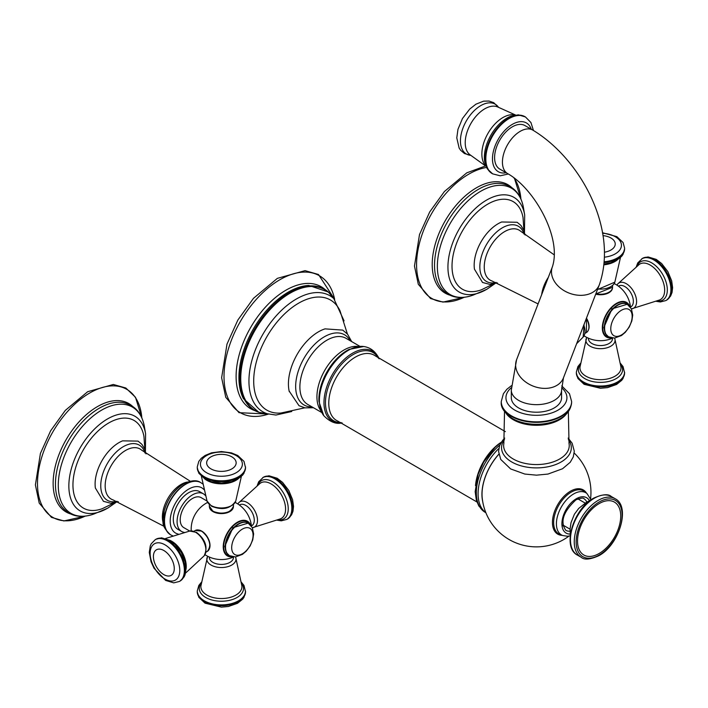 <?xml version="1.0" encoding="UTF-8"?>
<svg xmlns="http://www.w3.org/2000/svg" width="708" height="708" viewBox="0 0 708 708"><rect width="100%" height="100%" fill="white"/><g stroke="black" fill="none" stroke-linecap="round" stroke-linejoin="round"><path stroke-width="1.06" d="M511.309 397.701A25.125 14.505 0 0 0 526.823 411.109A25.125 14.505 0 0 0 554.205 407.958A25.125 14.505 0 0 0 561.568 397.701L561.568 390.152A25.125 14.505 180 0 1 554.205 400.409A25.125 14.505 180 0 1 526.823 403.551A25.125 14.505 180 0 1 511.309 390.152L511.309 397.701M532.77 130.086A25.125 14.505 -60 0 0 520.203 131.334A25.125 14.505 -60 0 0 503.786 153.477A25.125 14.505 -60 0 0 507.636 173.61L499.804 169.088A25.125 14.505 -60 0 1 495.945 148.954A25.125 14.505 -60 0 1 512.362 126.812A25.125 14.505 -60 0 1 524.929 125.564L532.77 130.086C580.578 158.804 618.65 229.374 599.313 284.811A25.125 18.594 -158.9 0 1 592.561 292.431A25.125 18.594 -158.9 0 1 563.179 290.094A25.125 18.594 -158.9 0 1 552.417 266.739L516.557 359.788A25.125 18.594 21.1 0 0 527.327 383.143A25.125 18.594 21.1 0 0 556.709 385.479A25.125 18.594 21.1 0 0 563.453 377.86L561.568 390.152M568.975 536.098A54.516 54.516 0 0 1 482.201 497.83A40.834 23.576 -60 0 1 498.848 454.27M482.661 501.326A40.94 23.638 -60 0 1 498.839 454.182M500.184 442.925A38.869 22.444 120 0 0 475.502 485.688M289.298 391.719A42.551 24.568 -60 0 1 289.138 391.028A42.551 24.568 -60 0 1 318.511 331.795A42.551 24.568 -60 0 1 325.034 328.866L342.716 330.105L347.575 334.203L351.664 341.575M304.75 407.835L280.952 413.029A63.596 36.719 -60 0 1 254.614 370.072A63.596 36.719 -60 0 1 298.661 303.157A63.596 36.719 -60 0 1 339.999 310.768L347.389 333.972M562.187 535.328A25.532 14.744 -60 0 1 552.957 517.212A25.532 14.744 -60 0 1 570.498 491.175A25.532 14.744 -60 0 1 586.525 493.184M578.834 498.565A18.196 10.505 -60 0 1 579.064 499.556M563.984 525.672A18.196 10.505 -60 0 1 563.002 525.973M599.127 503.609A30.559 17.638 120 0 0 577.524 541.027A30.559 17.638 120 0 0 599.127 553.497A30.559 17.638 120 0 0 620.73 516.079A30.559 17.638 120 0 0 599.127 503.609M209.338 557.046L209.338 557.453A12.063 6.965 0 0 0 212.869 562.382A12.063 6.965 0 0 0 226.02 563.887A12.063 6.965 0 0 0 233.463 557.453L233.463 557.046M209.426 507.017A11.992 6.921 0 0 0 217.082 513.141A11.992 6.921 0 0 0 229.879 511.574A11.992 6.921 0 0 0 233.374 507.017M207.639 502.423A30.223 30.223 0 0 0 198.859 509.202A18.16 10.487 120 0 0 192.7 519.876A30.223 30.223 0 0 0 191.213 530.867M198.364 529.991A11.744 6.779 60 0 1 201.559 531.018M201.709 531.106A11.744 6.779 60 0 1 209.311 548.957M250.659 525.159A20.028 11.567 120 0 0 237.401 522.221A20.028 11.567 120 0 0 223.471 543.682A20.028 11.567 120 0 0 232.41 556.754M189.726 531.044L183.814 527.637A17.319 10.001 -60 0 1 181.159 513.751A17.319 10.001 -60 0 1 192.47 498.485A17.319 10.001 -60 0 1 201.134 497.627L207.046 501.043L201.435 476.449M184.275 532.389A21.744 12.558 -60 0 1 181.602 531.46A21.744 12.558 -60 0 1 178.266 514.035A21.744 12.558 -60 0 1 192.47 494.874A21.744 12.558 -60 0 1 203.346 493.803A21.744 12.558 -60 0 1 205.488 495.662M203.346 493.803L199.559 491.609A21.744 12.558 120 0 0 188.682 492.688A21.744 12.558 120 0 0 174.478 511.849A21.744 12.558 120 0 0 177.805 529.274L181.602 531.46M118.369 501.777L110.696 503.229L103.439 501.317L95.368 488.016A33.842 19.541 -60 0 1 119.024 442.597A33.842 19.541 -60 0 1 122.608 440.845L138.051 441.119L141.919 444.359L144.768 449.217L146.016 453.881M113.997 502.972L102.341 508.654A50.622 29.232 -60 0 1 73.092 481.166A50.622 29.232 -60 0 1 108.74 422.959A50.622 29.232 -60 0 1 143.963 436.562L144.874 449.491M251.429 525.92L251.791 525.717A12.063 6.965 -120 0 0 253.632 516.052A12.063 6.965 -120 0 0 245.756 505.424A12.063 6.965 -120 0 0 239.729 504.822L239.366 505.034M588.419 338.185L588.419 338.601A12.063 6.965 0 0 0 591.95 343.522A12.063 6.965 0 0 0 605.092 345.035A12.063 6.965 0 0 0 612.535 338.601L612.535 338.185M595.702 294.174A11.992 6.921 0 0 0 608.951 292.714A11.992 6.921 0 0 0 612.447 288.165M586.339 318.467A12.063 6.965 60 0 1 586.419 332.521L586.472 318.131A11.744 6.779 60 0 1 588.392 330.096M629.731 306.299A20.028 11.567 120 0 0 616.482 303.36A20.028 11.567 120 0 0 602.552 324.83A20.028 11.567 120 0 0 611.491 337.902M497.441 282.917L489.768 284.377L482.52 282.465L474.44 269.164A33.842 19.541 -60 0 1 498.105 223.737A33.842 19.541 -60 0 1 501.68 221.985L517.132 222.268L520.991 225.498L523.84 230.366L525.097 235.021M493.069 284.12L481.413 289.802A50.622 29.232 -60 0 1 452.164 262.305A50.622 29.232 -60 0 1 487.821 204.099A50.622 29.232 -60 0 1 523.044 217.701L523.947 230.64M630.509 307.068L630.863 306.856A12.063 6.965 -120 0 0 632.713 297.192A12.063 6.965 -120 0 0 624.837 286.563A12.063 6.965 -120 0 0 618.801 285.97L618.447 286.174M511.335 387.71A30.488 17.603 0 0 0 514.875 410.153A30.488 17.603 0 0 0 555.895 411.251A30.488 17.603 0 0 0 561.621 387.78M531.265 129.219A28.143 16.249 120 0 0 509.211 126.458A28.143 16.249 120 0 0 492.467 158.813A28.143 16.249 120 0 0 506.14 172.752M533.443 130.476L530.929 122.537L525.469 116.97A32.834 18.957 120 0 0 500.167 125.767A32.834 18.957 120 0 0 485.83 158.813A32.834 18.957 120 0 0 492.626 173.849L500.22 175.796L508.3 174M525.203 116.829A32.834 18.957 120 0 0 524.947 116.678A32.834 18.957 120 0 0 499.644 125.475A32.834 18.957 120 0 0 485.307 158.512A32.834 18.957 120 0 0 492.113 173.548A32.834 18.957 120 0 0 492.37 173.69M525.469 116.97L518.371 114.855L511.158 116.103A32.099 18.532 120 0 0 484.352 157.362A32.099 18.532 120 0 0 484.723 161.893L487.246 168.769L492.626 173.849M515.247 115.041A29.78 17.196 120 0 0 493.334 125.758A29.78 17.196 120 0 0 481.865 154.025A29.78 17.196 120 0 0 485.847 165.964M515.53 115.006L497.812 107.014A27.683 15.983 120 0 0 476.785 115.404A27.683 15.983 120 0 0 465.218 142.706A27.683 15.983 120 0 0 470.174 154.884L485.954 166.23M498.52 107.333A28.78 16.611 120 0 0 475.634 109.351A28.78 16.611 120 0 0 460.448 140.848A28.78 16.611 120 0 0 470.802 155.335M561.745 385.887L569.48 393.71L571.621 401.533A35.179 20.311 180 0 1 549.904 420.295A35.179 20.311 180 0 1 511.557 415.897A35.179 20.311 180 0 1 501.255 401.533L501.255 402.047A35.179 20.311 0 0 0 511.557 416.41A35.179 20.311 0 0 0 549.904 420.809A35.179 20.311 0 0 0 571.621 402.047A35.179 20.311 0 0 0 571.613 401.79M501.255 401.79A35.179 20.311 0 0 0 501.255 402.047C500.636 407.427 504.388 412.932 512.53 418.552L514.849 419.782A33.665 19.435 180 0 1 512.627 418.605M571.621 401.533L571.621 402.047C571.117 409.764 566.586 415.676 558.028 419.782A33.665 19.435 180 0 1 514.849 419.782M566.4 413.914A32.63 18.833 180 0 1 513.362 419.782A32.63 18.833 180 0 1 506.468 413.914M568.347 411.605L569.028 443.527A32.798 18.93 180 0 1 550.656 462.696A32.798 18.93 180 0 1 513.247 459.023A32.798 18.93 180 0 1 503.848 443.527L504.521 411.605M568.356 439.633A34.878 20.143 180 0 1 556.143 464.377A34.878 20.143 180 0 1 511.769 461.997A34.878 20.143 180 0 1 504.512 439.633M485.83 512.627A42.922 24.78 -60 0 1 498.821 448.518M499.892 444.96A42.922 24.78 120 0 0 477.519 482.352A42.922 24.78 120 0 0 485.228 512.353L485.874 512.725M505.37 431.641L375.302 355.894A37.674 21.753 120 0 0 355.416 357.089A37.674 21.753 120 0 0 330.53 391.259A37.674 21.753 120 0 0 337.681 421.048L476.926 501.972M378.329 358.053A39.391 22.744 120 0 0 353.31 354.478A39.391 22.744 120 0 0 326.184 395.046A39.391 22.744 120 0 0 341.07 422.587M341.831 422.941A40.391 23.32 120 0 1 324.503 396.073A40.391 23.32 120 0 1 352.54 353.204A40.391 23.32 -60 0 1 379.019 358.54M363.708 346.522A40.993 23.665 -60 0 0 348.38 350.31A40.993 23.665 120 0 0 323.034 382.17A40.993 23.665 120 0 0 323.777 415.685L318.954 401.578A39.993 23.09 120 0 1 347.168 350.433A39.993 23.09 120 0 1 349.071 349.407L363.708 346.522C370.549 347.469 375.691 351.566 379.125 358.797M358.239 346.504A38.197 22.054 120 0 0 343.938 350.035A38.197 22.054 120 0 0 320.326 379.727A38.197 22.054 120 0 0 321.025 410.959M359.947 346.362L345.991 338.3A38.197 22.054 120 0 0 326.892 340.194A38.197 22.054 120 0 0 301.944 373.851A38.197 22.054 120 0 0 307.794 404.463L321.751 412.516M350.177 340.716A40.524 23.391 120 0 0 324.317 336.804A40.524 23.391 120 0 0 296.369 378.727A40.524 23.391 120 0 0 311.98 406.879M291.74 411.507L275.952 415.038L267.305 413.755A67.021 38.692 -60 0 1 251.499 361.912A67.021 38.692 -60 0 1 296.342 299.015A67.021 38.692 -60 0 1 333.795 298.59L328.353 292.023L308.803 285.439A69.729 40.259 -60 0 0 288.475 291.988A69.729 40.259 -60 0 0 288.236 292.13A69.729 40.259 -60 0 0 243.419 398.684L258.889 412.321A69.968 40.4 -60 0 1 242.623 358.106A69.968 40.4 -60 0 1 289.395 292.599A69.968 40.4 -60 0 1 289.652 292.448A69.968 40.4 -60 0 1 328.353 292.023M267.181 413.72A69.694 40.241 -60 0 1 242.18 364.142A69.694 40.241 -60 0 1 290.041 293.201A69.694 40.241 -60 0 1 290.298 293.05A69.694 40.241 -60 0 1 333.698 298.502M324.99 289.475A70.455 40.683 120 0 0 286.165 290.059A70.455 40.683 120 0 0 285.926 290.2A70.455 40.683 120 0 0 238.87 356A70.455 40.683 120 0 0 255.004 410.693M280.182 279.545A79.075 45.657 -60 0 1 334.645 299.396L318.476 274.5L305.068 270.642L277.368 278.359L253.491 298.316L237.853 320.051L226.985 344.132L221.631 377.745L225.772 397.356L239.03 412.675L268.429 414.083A79.075 45.657 -60 0 1 224.312 369.7A79.075 45.657 -60 0 1 279.925 279.695A79.075 45.657 -60 0 1 280.182 279.545M584.764 491.724A24.833 14.337 120 0 0 571.206 492.157A24.833 14.337 120 0 0 554.674 515.132A24.833 14.337 120 0 0 560.046 534.531L562.692 535.514A24.355 14.063 -60 0 1 557.426 516.486A24.355 14.063 -60 0 1 573.639 493.945A24.355 14.063 -60 0 1 586.941 493.52L584.764 491.724M570.179 534.062A20.444 11.806 -60 0 1 562.258 519.893A20.444 11.806 -60 0 1 576.356 498.715A20.444 11.806 -60 0 1 589.428 500.724M570.037 531.159A18.196 10.505 -60 0 1 565.851 530.354C559.886 521.885 563.258 511.716 575.949 499.839C581.011 497.936 583.711 497.6 584.047 498.839A18.196 10.505 -60 0 1 586.835 502.052M594.384 498.184A33.842 19.541 120 0 0 572.276 528.009A33.842 19.541 120 0 0 577.471 555.125C561.594 547.373 573.4 508.742 593.72 498.122C602.437 494.246 608.305 493.706 611.305 496.512A33.842 19.541 120 0 0 594.384 498.184M577.471 555.125L581.259 557.311A33.842 19.541 -60 0 1 576.073 530.195A33.842 19.541 -60 0 1 598.18 500.379A33.842 19.541 -60 0 1 615.102 498.697L611.305 496.512M599.127 555.09A32.497 18.762 -60 0 1 598.968 555.178A32.497 18.762 -60 0 1 576.144 541.726A32.497 18.762 -60 0 1 599.127 502.016A32.497 18.762 -60 0 1 599.287 501.928A32.497 18.762 -60 0 1 622.111 515.38A32.497 18.762 -60 0 1 599.127 555.09M231.463 556.515A19.585 11.31 -60 0 1 224.029 542.841A19.585 11.31 -60 0 1 237.525 522.654A19.585 11.31 -60 0 1 237.667 522.575A19.585 11.31 -60 0 1 249.977 524.46M233.463 506.131A12.063 6.965 180 0 1 226.02 512.565A12.063 6.965 180 0 1 212.869 511.061A12.063 6.965 180 0 1 209.338 506.131L213.011 511.362C223.569 514.964 230.392 513.22 233.463 506.131L233.463 504.583M235.764 501.025A14.585 8.425 180 0 1 225.772 507.583A14.585 8.425 180 0 1 211.09 505.503A14.585 8.425 180 0 1 207.037 501.025L211.586 506.238C222.418 510.556 230.481 508.822 235.764 501.025L241.366 476.449M204.754 478.918A20.532 11.85 0 0 0 206.886 480.36A20.532 11.85 -0 0 0 238.047 478.918M245.526 467.705L243.959 473.254L242.64 475.112L237.702 479.121L231.516 481.679L221.507 483.042L211.444 481.723L205.037 479.086L198.833 473.236L197.275 467.705A24.125 13.93 0 0 0 204.347 477.546A24.125 13.93 0 0 0 230.631 480.573A24.125 13.93 0 0 0 245.526 467.705L243.986 461.368L237.764 455.501L231.454 452.89L221.392 451.536L211.462 452.854L205.143 455.439L201.249 458.315L198.806 461.377L197.275 466.882A24.125 13.93 0 0 0 204.347 476.732A24.125 13.93 0 0 0 230.631 479.75A24.125 13.93 0 0 0 245.526 466.882M206.577 472.705A20.957 12.098 0 0 0 236.224 472.705A20.957 12.098 0 0 0 236.224 455.589A20.957 12.098 0 0 0 206.577 455.589A20.957 12.098 0 0 0 206.577 472.705M210.966 468.891A14.762 8.523 0 0 0 231.835 468.891A14.762 8.523 0 0 0 231.835 456.846A14.762 8.523 0 0 0 210.966 456.846A14.762 8.523 0 0 0 210.966 468.891M203.957 489.617A26.134 15.089 120 0 0 188.682 489.104A26.134 15.089 120 0 0 171.017 514.353A26.134 15.089 120 0 0 178.283 534.089M172.779 535.859L170.761 534.921A30.152 17.408 -60 0 1 166.141 510.751A30.152 17.408 -60 0 1 185.841 484.184A30.152 17.408 -60 0 1 200.913 482.688L200.683 482.555A30.152 17.408 120 0 0 185.611 484.051A30.152 17.408 120 0 0 165.911 510.618A30.152 17.408 120 0 0 170.531 534.788A30.152 17.408 120 0 0 170.646 534.85M200.798 482.617A30.152 17.408 120 0 0 200.683 482.555C196.921 479.785 191.231 480.219 183.602 483.847C174.071 489.918 167.61 498.945 164.212 510.946C163.929 520.495 159.07 524.088 170.531 534.788L170.761 534.921M187.399 482.042A26.559 15.328 120 0 0 181.151 484.414A26.559 15.328 120 0 0 163.442 523.531M190.195 481.201L141.627 450.129A28.895 16.682 120 0 0 125.608 450.43A28.895 16.682 120 0 0 106.306 477.413A28.895 16.682 120 0 0 112.917 499.848L164.123 526.371M144.981 453.014A31.887 18.408 120 0 0 123.307 446.668A31.887 18.408 120 0 0 100.978 481.971A31.887 18.408 120 0 0 117.094 501.308M183.23 484.157A28.347 16.364 120 0 0 165.371 528.106M107.528 508.238A54.684 31.577 -60 0 1 100.766 511.459A54.684 31.577 -60 0 1 69.003 481.909A54.684 31.577 -60 0 1 107.528 418.932A54.684 31.577 -60 0 1 145.6 433.8L145.414 451.155M101.687 410.1A61.384 35.435 120 0 0 58.445 480.776A61.384 35.435 120 0 0 94.093 513.937C80.809 518.681 70.172 516.442 62.18 507.229A62.021 35.807 120 0 1 60.87 456.651A62.021 35.807 120 0 1 99.085 408.33A62.021 35.807 120 0 1 99.306 408.206A62.021 35.807 120 0 1 122.643 402.498C134.617 404.808 141.874 412.906 144.414 426.782A61.384 35.435 120 0 0 101.687 410.1M132.44 406.224A62.64 36.161 120 0 0 97.43 406.613A62.64 36.161 120 0 0 97.208 406.746A62.64 36.161 120 0 0 55.481 465.545A62.64 36.161 120 0 0 70.304 513.849M85.075 516.167A73.933 42.684 -60 0 1 37.542 480.776A73.933 42.684 -60 0 1 89.766 392.975A73.933 42.684 -60 0 1 90.022 392.834A73.933 42.684 -60 0 1 141.83 417.862M253.101 527.61A14.585 8.425 -120 0 0 257.031 516.548A14.585 8.425 -120 0 0 247.198 502.53A14.585 8.425 -120 0 0 238.738 502.742L260.066 483.369A20.532 11.85 60 0 1 271.067 483.891A20.532 11.85 60 0 1 284.678 502.689A20.532 11.85 60 0 1 280.536 518.831L252.349 527.743M257.942 485.024A22.116 12.771 60 0 1 272.607 481.705A22.116 12.771 60 0 1 287.997 505.468A22.116 12.771 60 0 1 278.049 519.84M262.712 477.626A24.125 13.93 60 0 1 274.775 478.82A24.125 13.93 60 0 1 290.537 500.078A24.125 13.93 60 0 1 286.837 519.406L287.545 518.999A24.125 13.93 60 0 0 291.245 499.671A24.125 13.93 60 0 0 275.483 478.413A24.125 13.93 60 0 0 263.42 477.219L258.685 481.759L257.216 485.591M248.012 523.035A18.762 10.832 120 0 0 247.853 522.938A18.762 10.832 120 0 0 233.392 527.964A18.762 10.832 120 0 0 225.206 546.85A18.762 10.832 120 0 0 229.091 555.435A18.762 10.832 120 0 0 229.25 555.532M248.181 523.124A18.762 10.832 120 0 0 233.72 528.15A18.762 10.832 120 0 0 225.533 547.036A18.762 10.832 120 0 0 229.419 555.63L226.233 552.47L224.808 546.302L232.941 527.681L248.181 523.124L252.331 527.69L253.632 533.903L252.765 539.788L250.136 545.93L246.207 551.196L242.41 554.382L235.463 556.939L229.419 555.63M231.684 547.629A15.134 8.735 120 0 0 242.384 553.806A15.134 8.735 120 0 0 253.083 535.275A15.134 8.735 120 0 0 242.384 529.097A15.134 8.735 120 0 0 231.684 547.629M201.311 531.08A12.063 6.965 60 0 1 209.187 541.709A12.063 6.965 60 0 1 207.338 551.382C211.94 545.169 210.037 538.399 201.647 531.053L195.275 530.487A12.063 6.965 60 0 1 201.311 531.08M195.603 532.319A14.585 8.425 60 0 1 204.754 544.001A14.585 8.425 60 0 1 204.063 555.922C208.179 547.452 205.656 539.602 196.488 532.381L189.709 531.053A14.585 8.425 60 0 1 195.603 532.319M186.062 568.958A20.532 11.85 -120 0 0 171.734 541.248A20.532 11.85 -120 0 0 169.416 540.124M168.026 540.452A24.125 13.93 -120 0 0 155.964 539.257L161.53 537.832L169.699 540.284L175.186 544.514L181.363 552.567L185.186 561.922L186.062 568.559L185.062 574.834L184.115 576.905L180.089 581.038A24.125 13.93 -120 0 0 183.788 561.71A24.125 13.93 -120 0 0 168.026 540.452M155.256 539.664L151.246 543.762L150.291 545.833L149.282 552.382L151.07 561.825L154.034 568.241L165.645 580.418L173.77 582.87L179.381 581.454A24.125 13.93 -120 0 0 183.08 562.117A24.125 13.93 -120 0 0 167.318 540.859A24.125 13.93 -120 0 0 155.256 539.664L155.964 539.257M164.955 579.038A20.957 12.098 -120 0 0 179.77 570.48A20.957 12.098 -120 0 0 164.955 544.806A20.957 12.098 -120 0 0 150.131 553.364A20.957 12.098 -120 0 0 164.955 579.038M163.84 574.613A14.762 8.523 -120 0 0 174.274 568.586A14.762 8.523 -120 0 0 163.84 550.514A14.762 8.523 -120 0 0 153.406 556.541A14.762 8.523 -120 0 0 163.84 574.613M207.037 557.639A14.585 8.425 -0 0 0 211.09 565.072A14.585 8.425 0 0 0 228.144 566.586A14.585 8.425 0 0 0 235.764 557.639L241.871 585.799A20.532 11.85 180 0 1 229.967 597.464A20.532 11.85 180 0 1 206.886 595.065A20.532 11.85 180 0 1 200.93 585.799L207.639 556.24M241.508 583.135A22.116 12.771 180 0 1 234.029 598.941A22.116 12.771 180 0 1 205.762 597.49A22.116 12.771 180 0 1 201.293 583.135M245.526 590.968A24.125 13.93 180 0 1 230.631 603.835A24.125 13.93 180 0 1 204.347 600.818A24.125 13.93 180 0 1 197.275 590.968L197.275 591.782A24.125 13.93 180 0 0 204.347 601.632A24.125 13.93 180 0 0 230.631 604.65A24.125 13.93 180 0 0 245.526 591.782L243.977 585.436L241.366 582.224M610.544 337.663A19.585 11.31 -60 0 1 603.11 323.99A19.585 11.31 -60 0 1 616.597 303.794A19.585 11.31 -60 0 1 616.739 303.714A19.585 11.31 -60 0 1 629.049 305.599M612.535 285.722L612.535 287.28A12.063 6.965 180 0 1 595.879 293.714M597.481 289.572L614.836 282.165A14.585 8.425 180 0 1 597.711 288.961M604.021 264.801A20.532 11.85 -0 0 0 617.119 260.057M604.296 261.774A24.125 13.93 0 0 0 624.598 248.021L624.598 248.844A24.125 13.93 0 0 1 604.234 262.597M604.526 257.163A20.957 12.098 0 0 0 620.527 248.818A20.957 12.098 0 0 0 615.296 236.738A20.957 12.098 0 0 0 602.561 233.251M604.543 252.198A14.762 8.523 0 0 0 610.915 237.985A14.762 8.523 0 0 0 602.977 235.614M554.302 254.915L520.699 231.268A28.895 16.682 120 0 0 504.68 231.578A28.895 16.682 120 0 0 485.387 258.553A28.895 16.682 120 0 0 491.998 280.988L538.089 303.918M524.053 234.153A31.887 18.408 120 0 0 502.379 227.808A31.887 18.408 120 0 0 480.059 263.111A31.887 18.408 120 0 0 496.175 282.448M548.337 277.315A26.559 15.328 120 0 0 541.673 294.616M486.6 289.386A54.684 31.577 -60 0 1 479.847 292.599A54.684 31.577 -60 0 1 448.084 263.057A54.684 31.577 -60 0 1 486.6 200.081A54.684 31.577 -60 0 1 524.681 214.94L524.495 232.304M480.759 191.24A61.384 35.435 120 0 0 437.526 261.925A61.384 35.435 120 0 0 473.174 295.086C459.881 299.82 449.244 297.581 441.252 288.368A62.021 35.807 120 0 1 439.942 237.791A62.021 35.807 120 0 1 478.165 189.47A62.021 35.807 120 0 1 478.378 189.346A62.021 35.807 120 0 1 501.715 183.637C513.689 185.947 520.955 194.045 523.495 207.922A61.384 35.435 120 0 0 480.759 191.24M511.521 187.363A62.64 36.161 120 0 0 476.502 187.762A62.64 36.161 120 0 0 476.28 187.886A62.64 36.161 120 0 0 434.562 246.685A62.64 36.161 120 0 0 449.385 294.997M464.156 297.307A73.933 42.684 -60 0 1 416.623 261.916A73.933 42.684 -60 0 1 468.846 174.115A73.933 42.684 -60 0 1 469.094 173.973A73.933 42.684 -60 0 1 486.52 167.469M513.769 177.681A73.933 42.684 -60 0 1 520.911 199.001M632.173 308.759A14.585 8.425 -120 0 0 636.111 297.687A14.585 8.425 -120 0 0 626.27 283.678A14.585 8.425 -120 0 0 617.81 283.881L639.138 264.509A20.532 11.85 60 0 1 650.148 265.04A20.532 11.85 60 0 1 663.759 283.828A20.532 11.85 60 0 1 659.608 299.971L631.43 308.883M637.014 266.164A22.116 12.771 60 0 1 651.679 262.854A22.116 12.771 60 0 1 667.078 286.607A22.116 12.771 60 0 1 657.121 300.989M641.793 258.765A24.125 13.93 60 0 1 653.847 259.96A24.125 13.93 60 0 1 669.609 281.218A24.125 13.93 60 0 1 665.909 300.555L666.626 300.139A24.125 13.93 60 0 0 670.317 280.81A24.125 13.93 60 0 0 654.564 259.553A24.125 13.93 60 0 0 642.501 258.358L637.758 262.898L636.297 266.739M627.093 304.174A18.762 10.832 120 0 0 626.925 304.086A18.762 10.832 120 0 0 612.473 309.113A18.762 10.832 120 0 0 604.278 327.99A18.762 10.832 120 0 0 608.163 336.583A18.762 10.832 120 0 0 608.331 336.672M627.253 304.272A18.762 10.832 120 0 0 612.792 309.299A18.762 10.832 120 0 0 604.605 328.176A18.762 10.832 120 0 0 608.491 336.769L605.305 333.61L603.889 327.441L612.022 308.821L627.253 304.272L631.403 308.83L632.713 315.051L631.837 320.936L629.217 327.069L625.279 332.335L621.491 335.53L614.535 338.079L608.491 336.769M610.765 328.769A15.134 8.735 120 0 0 621.465 334.946A15.134 8.735 120 0 0 632.164 316.414A15.134 8.735 120 0 0 621.465 310.237A15.134 8.735 120 0 0 610.765 328.769M583.799 325.06A14.585 8.425 60 0 1 583.144 337.07L584.135 324.193M586.118 338.787A14.585 8.425 -0 0 0 590.162 346.212A14.585 8.425 0 0 0 607.225 347.725A14.585 8.425 0 0 0 614.836 338.787L620.951 366.939A20.532 11.85 180 0 1 609.039 378.603A20.532 11.85 180 0 1 585.959 376.214A20.532 11.85 180 0 1 580.002 366.939L586.72 337.38M620.58 364.275A22.116 12.771 180 0 1 613.11 380.09A22.116 12.771 180 0 1 584.835 378.63A22.116 12.771 180 0 1 580.374 364.275M624.598 372.107A24.125 13.93 180 0 1 609.712 384.975A24.125 13.93 180 0 1 583.419 381.957A24.125 13.93 180 0 1 576.356 372.107L576.356 372.93A24.125 13.93 180 0 0 583.419 382.771A24.125 13.93 180 0 0 609.712 385.798A24.125 13.93 180 0 0 624.598 372.93L623.049 366.576L620.447 363.363M516.557 359.788L511.309 390.152M563.453 377.86L599.313 284.811M507.636 173.61C533.761 188.098 562.063 237.162 552.417 266.739M498.556 107.35L493.715 102.678L489.007 101.049L483.582 101.164L475.926 104.191L469.731 109.059L462.457 118.528L457.961 129.352L456.784 137.91L459.138 148.034L460.651 150.291L464.439 153.53L470.838 155.353M511.406 385.701L506.857 389.276L503.406 393.701L501.255 401.533M504.733 438.093L502.636 440.385L499.574 445.757L498.574 451.456L500.751 459.448L510.636 468.926L524.805 474.05L536.469 475.165L547.965 474.068L562.541 468.749L570.232 462.262L573.294 456.89L574.294 451.191L572.126 443.199L568.135 438.093M501.485 441.978L495.352 447.04L483.706 462.032L478.183 474.183L475.165 491.635L476.342 500.175L478.856 506.034L485.228 512.353M342.114 422.906C336.176 424.428 330.061 422.03 323.777 415.685M313.467 407.737L304.971 407.87L299.015 405.693L289.138 391.028M344.061 320.874L333.795 298.59M267.305 413.755L258.889 412.321M590.587 498.671A54.516 54.516 0 0 0 574.206 453.049M562.692 535.514L567.453 536.239L570.223 535.859M591.003 499.866L586.941 493.52M570.073 529.186L562.825 525M585.153 503.078L577.896 498.892M570.294 535.168L570.09 528.867L571.029 522.628L574.392 514.247L578.71 508.433L586.587 502.193L590.437 500.273M581.259 557.311C584.304 560.116 590.162 559.577 598.844 555.7C619.164 545.08 630.97 506.45 615.102 498.697M204.975 554.7A30.223 30.223 0 0 0 233.702 556.939M251.455 526.186A30.223 30.223 0 0 0 235.162 502.423M209.338 504.583L209.338 506.131M197.275 466.882L197.275 467.705M202.745 483.962L200.913 482.688M115.705 502.618L107.784 508.123L94.093 513.937M145.6 433.8L144.414 426.782M141.848 417.897L135.485 397.268L125.847 388.011L113.307 384.471L87.695 391.701L65.304 410.401L50.622 430.809L40.418 453.421L35.4 484.927L39.223 503.131L51.472 517.38L63.932 520.955L85.119 516.159M277.191 520.185L281.271 520.831L286.837 519.406M263.42 477.219L268.969 475.794L277.164 478.245L282.581 482.405L288.776 490.44L292.599 499.698L293.528 506.468L292.979 511.273L291.546 514.92L287.545 518.999M237.826 503.963L238.738 502.742M193.939 531.265L195.275 530.487M206.001 552.151L207.338 551.382M185.584 573.073L204.063 555.922M189.709 531.053L165.61 538.478M179.381 581.454L180.089 581.038M235.499 556.93L235.764 557.639M245.526 591.782L243.986 597.295L242.667 599.163L237.499 603.313L228.427 606.482L221.392 607.128L205.037 603.163L198.851 597.348L197.275 591.782M201.435 582.224L198.842 585.41L197.275 590.968M584.056 335.849A30.223 30.223 0 0 0 612.774 338.079M630.536 307.325A30.223 30.223 0 0 0 614.234 283.572M612.535 287.28L595.782 293.962M620.447 257.588L614.836 282.165M604.101 264.022L610.597 262.818L616.783 260.261L621.712 256.252L623.031 254.402L624.598 248.844M624.598 248.021L623.058 242.508L616.845 236.64L602.464 232.728M494.786 283.758L486.865 289.262L473.174 295.086M524.681 214.94L523.495 207.922M485.573 165.946L466.776 172.841L444.385 191.541L429.703 211.949L419.499 234.56L414.472 266.066L418.304 284.28L430.553 298.528L443.004 302.104L464.191 297.298M514.397 178.151L520.929 199.037M656.263 301.325L660.343 301.971L665.909 300.555M642.501 258.358L648.041 256.933L656.236 259.385L661.653 263.544L667.848 271.58L671.68 280.846L672.6 287.607L672.06 292.422L670.618 296.068L666.626 300.139M616.898 285.103L617.81 283.881M585.074 333.3L586.419 332.521M576.613 343.716L583.144 337.07M614.579 338.079L614.836 338.787M624.598 372.93L623.058 378.444L621.739 380.302L616.571 384.462L607.508 387.63L600.464 388.267L584.109 384.311L577.923 378.488L576.356 372.93M580.507 363.363L577.923 366.549L576.356 372.107"/></g></svg>
